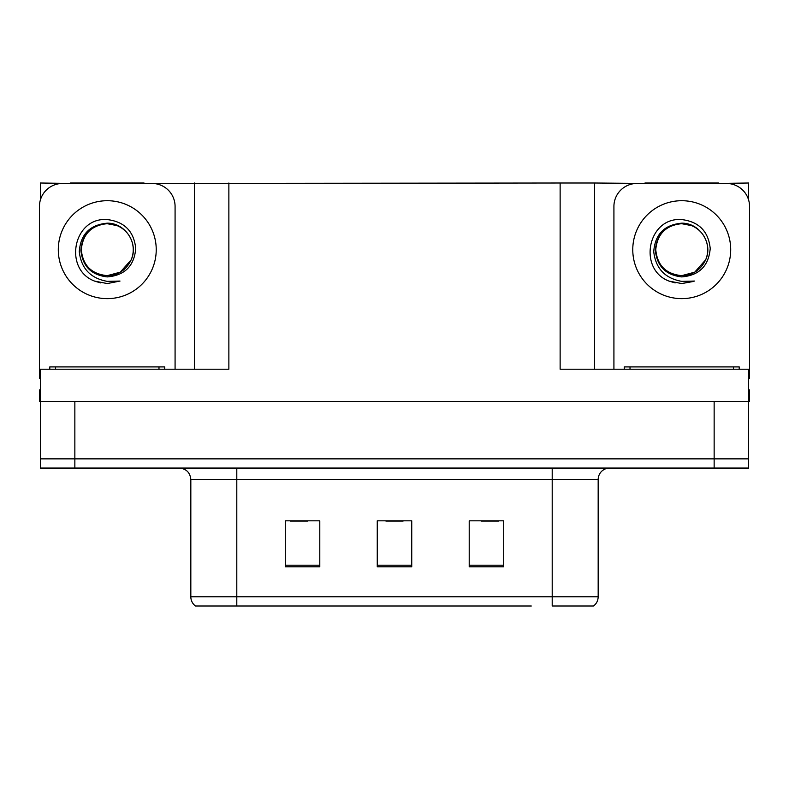 <?xml version="1.0" encoding="UTF-8"?>
<svg xmlns="http://www.w3.org/2000/svg" width="789" height="789" viewBox="0 0 789 789"><rect width="100%" height="100%" fill="white"/><g stroke="black" fill="none" stroke-linecap="round" stroke-linejoin="round"><path stroke-width="1.18" d="M144.042 183.472L560.131 183.009L560.131 369.213L748.633 369.213L748.633 401.394L40.367 401.394L40.367 458.863L74.856 458.863L40.367 458.863L40.367 468.064L74.856 468.064L74.856 458.863L714.144 458.863L74.856 458.863L74.856 401.394M40.367 389.904L39.45 389.904L39.45 401.394L40.367 401.394L40.367 369.213L228.869 369.213L228.869 183.009M70.487 183.472L40.367 183.009L40.367 200.021M74.856 468.064L748.633 468.064L748.633 458.863L714.144 458.863L748.633 458.863L748.633 401.394L749.55 401.394L749.55 389.904L748.633 389.904M718.513 183.472L748.633 183.009L748.633 200.021M194.39 183.009L194.39 369.213M560.131 183.009L594.61 183.009L594.61 369.213M594.61 183.009L644.958 183.472M718.513 183.009L644.958 183.009M70.487 183.009L144.042 183.009M592.943 605.991L552.201 605.991L552.201 596.79L598.17 596.79L598.17 479.554A11.49 11.49 0 0 1 609.67 468.064M531.283 605.991L195.425 605.991A11.49 11.49 0 0 1 190.83 596.79L190.83 479.554C190.149 472.572 186.312 468.745 179.33 468.064M503.698 566.798L503.698 520.819L469.208 520.819L469.208 566.798L503.698 566.798M319.792 566.798L319.792 520.819L285.302 520.819L285.302 566.798L319.792 566.798M411.74 566.798L411.74 520.819L377.26 520.819L377.26 566.798L411.74 566.798M552.201 605.991L588.979 605.991M190.83 596.79L236.799 596.79L236.799 605.991L221.492 605.991M290.362 521.056L307.602 521.056M481.398 521.056L498.638 521.056M385.88 521.056L403.12 521.056M107.265 275.647C118.36 275.223 126.329 269.946 131.181 259.818C138.884 243.495 125.195 222.794 107.265 223.179C89.897 224.766 80.567 234.264 79.265 251.671C81.198 268.447 90.528 278.339 107.265 281.367L120.007 281.062L107.265 283.557L94.601 281.101C63.159 269.443 73.16 216.876 107.265 219.579C124.465 221.689 133.962 231.345 135.747 248.535C134.199 265.992 124.701 275.45 107.265 276.909C91.268 275.075 82.47 266.169 80.873 250.172C82.391 234.057 91.189 225.23 107.265 223.681C91.485 225.24 82.825 233.899 81.287 249.679C82.825 265.459 91.485 274.118 107.265 275.647L120.253 272.175L131.181 259.818A25.978 25.978 0 0 0 117.078 225.624L107.265 223.701M40.367 378.424A22.989 22.989 0 0 0 39.45 378.404L39.45 206.452A22.989 22.989 0 0 1 62.439 183.472L152.09 183.472A22.989 22.989 0 0 1 175.079 206.452L175.079 369.213M94.719 281.15L100.686 282.906L94.719 281.15M107.265 283.557L120.007 281.062L107.265 283.557M681.735 275.647C692.831 275.223 700.8 269.946 705.652 259.818C713.355 243.495 699.656 222.794 681.735 223.179C664.368 224.766 655.038 234.264 653.736 251.671C655.669 268.447 664.999 278.339 681.735 281.367L694.478 281.062L681.735 283.557L669.072 281.101C637.63 269.443 647.631 216.876 681.735 219.579C698.936 221.689 708.433 231.345 710.218 248.535C708.67 265.992 699.172 275.45 681.735 276.909C665.738 275.075 656.941 266.169 655.343 250.172C656.862 234.057 665.66 225.23 681.735 223.681C665.955 225.24 657.296 233.899 655.758 249.679C657.296 265.459 665.955 274.118 681.735 275.647L694.724 272.175L705.652 259.818A25.978 25.978 0 0 0 691.549 225.624L681.735 223.701M613.921 369.213L613.921 206.452A22.989 22.989 0 0 1 636.91 183.472L726.561 183.472A22.989 22.989 0 0 1 749.55 206.452L749.55 378.404A22.989 22.989 0 0 0 748.633 378.424M669.19 281.15L675.157 282.906M681.735 283.557L693.462 281.456M49.796 369.213L49.796 366.915L164.733 366.915L164.733 369.213M624.267 369.213L624.267 366.915L739.204 366.915L739.204 369.213M714.144 401.394L714.144 468.064M552.201 468.064L552.201 479.554L190.83 479.554M598.17 479.554L552.201 479.554L552.201 596.79L236.799 596.79L236.799 468.064M411.74 565.2L377.26 565.2M319.792 565.2L285.302 565.2M503.698 565.2L469.208 565.2M107.265 200.712A48.967 48.967 0 0 1 156.232 249.679A48.967 48.967 0 0 1 107.265 298.637A48.967 48.967 0 0 1 58.297 249.679A48.967 48.967 0 0 1 107.265 200.712M131.181 259.818A25.978 25.978 0 0 0 117.078 225.624M681.735 200.712A48.967 48.967 0 0 1 730.703 249.679A48.967 48.967 0 0 1 681.735 298.637A48.967 48.967 0 0 1 632.768 249.679A48.967 48.967 0 0 1 681.735 200.712M705.652 259.818A25.978 25.978 0 0 0 691.549 225.624M55.546 366.915L55.546 369.213M158.983 366.915L158.983 369.213M630.016 366.915L630.016 369.213M733.454 366.915L733.454 369.213M593.575 605.991C596.553 603.644 598.082 600.577 598.17 596.79"/></g></svg>
